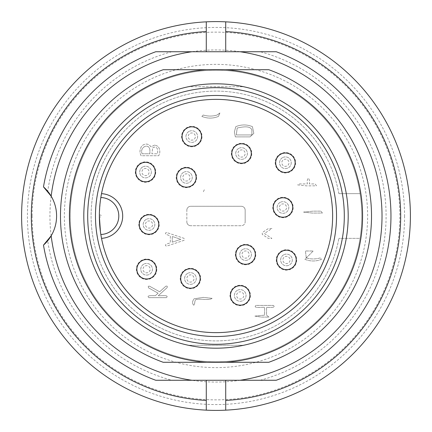 <?xml version="1.0" encoding="UTF-8"?>
<svg xmlns="http://www.w3.org/2000/svg" width="432" height="432" viewBox="0 0 432 432"><rect width="100%" height="100%" fill="white"/><g stroke="black" fill="none" stroke-linecap="round" stroke-linejoin="round"><path stroke-width="0.32" stroke-dasharray="2.16 1.62" d="M240.273 51.732L191.727 51.732A166.05 166.05 0 0 1 240.273 51.732L276.226 51.732A174.96 174.96 0 0 1 276.226 380.268L155.774 380.268A174.96 174.96 0 0 1 43.481 245.117A174.96 174.96 0 0 0 155.774 380.268A174.96 174.96 0 0 1 43.481 245.117L47.704 240.737A170.105 170.105 0 0 0 171.828 380.268M225.72 31.574L225.72 51.732L276.226 51.732A174.96 174.96 0 0 1 276.226 380.268A174.96 174.96 0 0 0 276.226 51.732L191.727 51.732M32.13 216A183.87 183.87 0 0 0 307.935 375.235A183.87 183.87 0 0 0 307.935 56.765A183.87 183.87 0 0 0 32.13 216M21.6 216A194.4 194.4 0 0 1 313.2 47.644A194.4 194.4 0 0 1 313.2 384.356A194.4 194.4 0 0 1 21.6 216A194.4 194.4 0 0 0 216 410.4A194.4 194.4 0 0 0 410.4 216A194.4 194.4 0 0 0 216 21.6A194.4 194.4 0 0 0 21.6 216A194.4 194.4 0 0 0 313.2 384.356A194.4 194.4 0 0 0 313.2 47.644A194.4 194.4 0 0 0 21.6 216A194.4 194.4 0 0 0 216 410.4A194.4 194.4 0 0 0 410.4 216A194.4 194.4 0 0 0 216 21.6A194.4 194.4 0 0 0 21.6 216M360.077 238.356A145.8 145.8 0 0 1 136.717 338.359A145.8 145.8 0 0 1 136.717 93.641A145.8 145.8 0 0 1 360.077 193.644L338.882 193.644L360.077 193.644A145.8 145.8 0 0 1 360.077 238.356L338.882 238.356L360.077 238.356A145.8 145.8 0 0 1 130.55 334.136A145.8 145.8 0 0 1 149.672 86.162A145.8 145.8 0 0 1 360.077 238.356A145.8 145.8 0 0 1 130.55 334.136A145.8 145.8 0 0 1 149.672 86.162A145.8 145.8 0 0 1 360.077 238.356M338.882 193.644A124.902 124.902 0 0 0 147.177 111.769A124.902 124.902 0 0 0 147.177 320.231A124.902 124.902 0 0 0 338.882 238.356A124.902 124.902 0 0 1 147.177 320.231A124.902 124.902 0 0 1 147.177 111.769A124.902 124.902 0 0 1 338.882 193.644M155.736 172.06A10.206 10.206 0 0 1 135.67 174.695A10.206 10.206 0 0 1 141.631 162.626A10.206 10.206 0 0 1 155.644 173.399A10.206 10.206 0 0 1 139.309 180.149A10.206 10.206 0 0 1 141.631 162.626A10.206 10.206 0 0 1 155.736 172.06M143.3 166.671A5.832 5.832 0 0 1 151.308 172.827A5.832 5.832 0 0 1 141.971 176.683A5.832 5.832 0 0 1 143.3 166.671A5.832 5.832 0 0 0 141.971 176.683A5.832 5.832 0 0 0 151.308 172.827A5.832 5.832 0 0 0 143.3 166.671M144.158 168.745A3.586 3.586 0 0 1 149.083 172.53A3.586 3.586 0 0 1 143.343 174.906A3.586 3.586 0 0 1 144.158 168.745M159.23 224.51A10.206 10.206 0 0 1 139.163 227.151A10.206 10.206 0 0 1 145.125 215.082A10.206 10.206 0 0 1 159.138 225.855A10.206 10.206 0 0 1 142.803 232.605A10.206 10.206 0 0 1 145.125 215.082A10.206 10.206 0 0 1 159.23 224.51M146.794 219.121A5.832 5.832 0 0 1 154.802 225.277A5.832 5.832 0 0 1 145.465 229.138A5.832 5.832 0 0 1 146.794 219.121A5.832 5.832 0 0 0 145.465 229.138A5.832 5.832 0 0 0 154.802 225.277A5.832 5.832 0 0 0 146.794 219.121M147.652 221.2A3.586 3.586 0 0 1 152.577 224.986A3.586 3.586 0 0 1 146.837 227.356A3.586 3.586 0 0 1 147.652 221.2M156.805 269.255A10.206 10.206 0 0 1 136.739 271.89A10.206 10.206 0 0 1 142.7 259.821A10.206 10.206 0 0 1 156.713 270.594A10.206 10.206 0 0 1 140.378 277.344A10.206 10.206 0 0 1 142.7 259.821A10.206 10.206 0 0 1 156.805 269.255M144.369 263.866A5.832 5.832 0 0 1 152.377 270.022A5.832 5.832 0 0 1 143.041 273.877A5.832 5.832 0 0 1 144.369 263.866A5.832 5.832 0 0 0 143.041 273.877A5.832 5.832 0 0 0 152.377 270.022A5.832 5.832 0 0 0 144.369 263.866M145.228 265.939A3.586 3.586 0 0 1 150.152 269.725A3.586 3.586 0 0 1 144.412 272.101A3.586 3.586 0 0 1 145.228 265.939M202.003 136.555A10.206 10.206 0 0 1 181.937 139.19A10.206 10.206 0 0 1 187.898 127.127A10.206 10.206 0 0 1 201.917 137.9A10.206 10.206 0 0 1 185.576 144.65A10.206 10.206 0 0 1 187.898 127.127A10.206 10.206 0 0 1 202.003 136.555M189.572 131.166A5.832 5.832 0 0 1 197.581 137.322A5.832 5.832 0 0 1 188.244 141.183A5.832 5.832 0 0 1 189.572 131.166A5.832 5.832 0 0 0 188.244 141.183A5.832 5.832 0 0 0 197.581 137.322A5.832 5.832 0 0 0 189.572 131.166M190.426 133.24A3.586 3.586 0 0 1 195.35 137.03A3.586 3.586 0 0 1 189.61 139.401A3.586 3.586 0 0 1 190.426 133.24M196.619 177.444A10.206 10.206 0 0 1 176.553 180.079A10.206 10.206 0 0 1 182.515 168.01A10.206 10.206 0 0 1 196.533 178.783A10.206 10.206 0 0 1 180.193 185.533A10.206 10.206 0 0 1 182.515 168.01A10.206 10.206 0 0 1 196.619 177.444M184.189 172.055A5.832 5.832 0 0 1 192.197 178.211A5.832 5.832 0 0 1 182.86 182.066A5.832 5.832 0 0 1 184.189 172.055A5.832 5.832 0 0 0 182.86 182.066A5.832 5.832 0 0 0 192.197 178.211A5.832 5.832 0 0 0 184.189 172.055M185.042 174.128A3.586 3.586 0 0 1 189.972 177.914A3.586 3.586 0 0 1 184.226 180.284A3.586 3.586 0 0 1 185.042 174.128M200.648 278.494A10.206 10.206 0 0 1 180.581 281.129A10.206 10.206 0 0 1 186.543 269.06A10.206 10.206 0 0 1 200.561 279.833A10.206 10.206 0 0 1 184.221 286.583A10.206 10.206 0 0 1 186.543 269.06A10.206 10.206 0 0 1 200.648 278.494M188.217 273.105A5.832 5.832 0 0 1 196.225 279.261A5.832 5.832 0 0 1 186.889 283.117A5.832 5.832 0 0 1 188.217 273.105A5.832 5.832 0 0 0 186.889 283.117A5.832 5.832 0 0 0 196.225 279.261A5.832 5.832 0 0 0 188.217 273.105M189.07 275.179A3.586 3.586 0 0 1 194 278.964A3.586 3.586 0 0 1 188.255 281.335A3.586 3.586 0 0 1 189.07 275.179M251.764 153.506A10.206 10.206 0 0 1 231.698 156.141A10.206 10.206 0 0 1 237.659 144.072A10.206 10.206 0 0 1 251.678 154.85A10.206 10.206 0 0 1 235.337 161.6A10.206 10.206 0 0 1 237.659 144.072A10.206 10.206 0 0 1 251.764 153.506M239.333 148.117A5.832 5.832 0 0 1 247.342 154.273A5.832 5.832 0 0 1 238.005 158.128A5.832 5.832 0 0 1 239.333 148.117A5.832 5.832 0 0 0 238.005 158.128A5.832 5.832 0 0 0 247.342 154.273A5.832 5.832 0 0 0 239.333 148.117M240.187 150.19A3.586 3.586 0 0 1 245.117 153.981A3.586 3.586 0 0 1 239.371 156.352A3.586 3.586 0 0 1 240.187 150.19M255.793 254.556A10.206 10.206 0 0 1 235.726 257.191A10.206 10.206 0 0 1 241.688 245.122A10.206 10.206 0 0 1 255.701 255.901A10.206 10.206 0 0 1 239.366 262.651A10.206 10.206 0 0 1 241.688 245.122A10.206 10.206 0 0 1 255.793 254.556M243.356 249.167A5.832 5.832 0 0 1 251.365 255.323A5.832 5.832 0 0 1 242.033 259.178A5.832 5.832 0 0 1 243.356 249.167A5.832 5.832 0 0 0 242.033 259.178A5.832 5.832 0 0 0 251.365 255.323A5.832 5.832 0 0 0 243.356 249.167M244.215 251.24A3.586 3.586 0 0 1 249.14 255.026A3.586 3.586 0 0 1 243.4 257.402A3.586 3.586 0 0 1 244.215 251.24M250.409 295.445A10.206 10.206 0 0 1 230.342 298.08A10.206 10.206 0 0 1 236.304 286.011A10.206 10.206 0 0 1 250.322 296.784A10.206 10.206 0 0 1 233.982 303.534A10.206 10.206 0 0 1 236.304 286.011A10.206 10.206 0 0 1 250.409 295.445M237.978 290.05A5.832 5.832 0 0 1 245.986 296.212A5.832 5.832 0 0 1 236.65 300.067A5.832 5.832 0 0 1 237.978 290.05A5.832 5.832 0 0 0 236.65 300.067A5.832 5.832 0 0 0 245.986 296.212A5.832 5.832 0 0 0 237.978 290.05M238.831 292.129A3.586 3.586 0 0 1 243.761 295.915A3.586 3.586 0 0 1 238.016 298.285A3.586 3.586 0 0 1 238.831 292.129M295.607 162.745A10.206 10.206 0 0 1 275.54 165.38A10.206 10.206 0 0 1 281.507 153.311A10.206 10.206 0 0 1 295.52 164.084A10.206 10.206 0 0 1 279.18 170.834A10.206 10.206 0 0 1 281.507 153.311A10.206 10.206 0 0 1 295.607 162.745M283.176 157.356A5.832 5.832 0 0 1 291.184 163.512A5.832 5.832 0 0 1 281.848 167.368A5.832 5.832 0 0 1 283.176 157.356A5.832 5.832 0 0 0 281.848 167.368A5.832 5.832 0 0 0 291.184 163.512A5.832 5.832 0 0 0 283.176 157.356M284.035 159.43A3.586 3.586 0 0 1 288.959 163.215A3.586 3.586 0 0 1 283.214 165.591A3.586 3.586 0 0 1 284.035 159.43M293.182 207.49A10.206 10.206 0 0 1 273.121 210.125A10.206 10.206 0 0 1 279.083 198.056A10.206 10.206 0 0 1 293.096 208.829A10.206 10.206 0 0 1 276.761 215.579A10.206 10.206 0 0 1 279.083 198.056A10.206 10.206 0 0 1 293.182 207.49M280.751 202.095A5.832 5.832 0 0 1 288.76 208.251A5.832 5.832 0 0 1 279.423 212.112A5.832 5.832 0 0 1 280.751 202.095A5.832 5.832 0 0 0 279.423 212.112A5.832 5.832 0 0 0 288.76 208.251A5.832 5.832 0 0 0 280.751 202.095M281.61 204.174A3.586 3.586 0 0 1 286.535 207.959A3.586 3.586 0 0 1 280.795 210.33A3.586 3.586 0 0 1 281.61 204.174M296.676 259.94A10.206 10.206 0 0 1 276.61 262.575A10.206 10.206 0 0 1 282.577 250.506A10.206 10.206 0 0 1 296.59 261.279A10.206 10.206 0 0 1 280.249 268.029A10.206 10.206 0 0 1 282.577 250.506A10.206 10.206 0 0 1 296.676 259.94M284.245 254.551A5.832 5.832 0 0 1 292.253 260.707A5.832 5.832 0 0 1 282.917 264.562A5.832 5.832 0 0 1 284.245 254.551A5.832 5.832 0 0 0 282.917 264.562A5.832 5.832 0 0 0 292.253 260.707A5.832 5.832 0 0 0 284.245 254.551M285.104 256.624A3.586 3.586 0 0 1 290.029 260.41A3.586 3.586 0 0 1 284.283 262.786A3.586 3.586 0 0 1 285.104 256.624M306.266 257.926C310.867 259.297 315.484 259.297 320.117 257.926L321.5 259.292C315.954 261.549 310.419 261.549 304.9 259.292L313.2 250.992L305.424 250.992L306.266 257.926C310.867 259.297 315.484 259.297 320.117 257.926L321.5 259.292C315.954 261.549 310.419 261.549 304.9 259.292L313.2 250.992L305.424 250.992L306.266 257.926M172.26 242.19L172.26 236.471L180.835 239.328L172.26 242.19L172.26 236.471L180.835 239.328L172.26 242.19M166.736 232.567C165.305 232.729 165.1 233.345 166.12 234.425L170.316 235.823L170.316 242.833L166.12 244.231C165.1 245.311 165.305 245.927 166.736 246.089L184.113 240.3L184.145 238.372L166.736 232.567C165.305 232.729 165.1 233.345 166.12 234.425L170.316 235.823L170.316 242.833L166.12 244.231C165.1 245.311 165.305 245.927 166.736 246.089L184.113 240.3L184.145 238.372L166.736 232.567M271.944 228.485L268.191 228.636L262.267 232.594L262.267 234.419L268.207 238.356L271.89 238.469L264.422 233.496L271.944 228.485L268.191 228.636L262.267 232.594L262.267 234.419L268.207 238.356L271.89 238.469L264.422 233.496L271.944 228.485M303.48 212.112L312.471 213.084L322.369 213.025L320.976 211.14L313.2 211.14L303.48 212.112L312.471 213.084L322.369 213.025L320.976 211.14L313.2 211.14L303.48 212.112M203.364 191.7L204.336 189.756L203.364 191.7M297.648 184.896L306.639 185.868L316.537 185.809L315.144 183.924L309.312 183.924C309.739 181.235 309.415 179.291 308.34 178.092C307.265 179.291 306.941 181.235 307.368 183.924L299.592 183.924L297.648 184.896L306.639 185.868L316.537 185.809L315.144 183.924L309.312 183.924C309.739 181.235 309.415 179.291 308.34 178.092C307.265 179.291 306.941 181.235 307.368 183.924L299.592 183.924L297.648 184.896M152.707 147.847C155.266 146.345 156.924 147.031 157.68 149.904L157.68 153.792L151.848 153.792L152.707 147.847C155.266 146.345 156.924 147.031 157.68 149.904L157.68 153.792L151.848 153.792L152.707 147.847M142.128 153.792C139.293 147.344 148.846 142.479 149.904 149.904L149.904 153.792L142.128 153.792C139.293 147.344 148.846 142.479 149.904 149.904L149.904 153.792L142.128 153.792M154.764 145.044L150.979 146.837C148.473 143.559 145.444 143.208 141.89 145.778C139.639 149.375 139.396 152.696 141.156 155.736L158.652 155.736C160.326 152.955 160.18 149.861 158.215 146.453L154.764 145.044L150.979 146.837C148.473 143.559 145.444 143.208 141.89 145.778C139.639 149.375 139.396 152.696 141.156 155.736L158.652 155.736C160.326 152.955 160.18 149.861 158.215 146.453L154.764 145.044M237.179 128.029C241.186 127.202 250.301 125.048 251.878 130.086L251.878 134.946L236.326 134.946L237.179 128.029C241.186 127.202 250.301 125.048 251.878 130.086L251.878 134.946L236.326 134.946L237.179 128.029M235.354 136.89L250.031 136.89L253.822 133.337L252.412 126.635C246.904 124.394 241.369 124.4 235.802 126.646L234.382 131.954L235.354 136.89L250.031 136.89L253.822 133.337L252.412 126.635C246.904 124.394 241.369 124.4 235.802 126.646L234.382 131.954L235.354 136.89M219.888 112.968L217.085 115.042C212.474 116.419 207.862 116.413 203.251 115.025L201.868 116.408C207.387 118.665 212.922 118.665 218.468 116.408L219.888 112.968L217.085 115.042C212.474 116.419 207.862 116.413 203.251 115.025L201.868 116.408C207.387 118.665 212.922 118.665 218.468 116.408L219.888 112.968M148.473 287.825L158.112 293.182L155.353 295.704C152.96 295.709 145.643 295.078 148.932 297.648L166.428 297.648C169.636 294.662 160.925 295.952 158.252 295.704L167.076 287.69C167.648 286.292 167.211 285.811 165.764 286.249L159.662 291.794L149.418 286.119L148.262 286.286L148.473 287.825L158.112 293.182L155.353 295.704C152.96 295.709 145.643 295.078 148.932 297.648L166.428 297.648C169.636 294.662 160.925 295.952 158.252 295.704L167.076 287.69C167.648 286.292 167.211 285.811 165.764 286.249L159.662 291.794L149.418 286.119L148.262 286.286L148.473 287.825M212.112 298.35L203.278 297.378L194.087 298.798C192.24 301.282 192.089 303.399 193.644 305.154C195.615 304.501 193.558 298.901 197.532 299.322C202.133 298.739 209.099 300.532 212.112 298.35L203.278 297.378L194.087 298.798C192.24 301.282 192.089 303.399 193.644 305.154C195.615 304.501 193.558 298.901 197.532 299.322C202.133 298.739 209.099 300.532 212.112 298.35M254.88 316.116L261.441 317.088L268.969 317.088L266.544 315.144L266.544 307.368C268.99 307.303 276.637 308.097 273.348 305.424L255.852 305.424C252.704 308.518 261.819 307.049 264.6 307.368L264.6 315.144L254.88 316.116L261.441 317.088L268.969 317.088L266.544 315.144L266.544 307.368C268.99 307.303 276.637 308.097 273.348 305.424L255.852 305.424C252.704 308.518 261.819 307.049 264.6 307.368L264.6 315.144L254.88 316.116M190.728 225.72A3.888 3.888 0 0 1 186.84 221.832A3.888 3.888 0 0 0 190.728 225.72L241.272 225.72A3.888 3.888 0 0 0 245.16 221.832A3.888 3.888 0 0 1 241.272 225.72L190.728 225.72M186.84 210.168A3.888 3.888 0 0 1 190.728 206.28A3.888 3.888 0 0 0 186.84 210.168L186.84 221.832L186.84 210.168M241.272 206.28A3.888 3.888 0 0 1 245.16 210.168A3.888 3.888 0 0 0 241.272 206.28L190.728 206.28L241.272 206.28M245.16 221.832L245.16 210.168L245.16 221.832M51.138 196.144A38.88 38.88 0 0 1 51.138 235.856A166.05 166.05 0 0 1 51.138 196.144L49.691 193.887M171.828 51.732A170.105 170.105 0 0 0 47.709 191.257L43.481 186.883A174.96 174.96 0 0 1 155.774 51.732A174.96 174.96 0 0 0 43.481 186.883A38.88 38.88 0 0 1 43.481 245.117M260.172 380.268A170.105 170.105 0 0 0 260.172 51.732M240.273 380.268A166.05 166.05 0 0 1 191.727 380.268M51.17 235.807A38.88 38.88 0 0 0 51.17 196.193M43.481 186.883A174.96 174.96 0 0 1 155.774 51.732L206.28 51.732L206.28 31.574M225.72 51.732L206.28 51.732M225.72 380.268L225.72 400.426M206.28 380.268L206.28 400.426M135.81 172.06A9.72 9.72 0 0 0 146.794 181.699A9.72 9.72 0 0 0 154.921 169.549A9.72 9.72 0 0 0 135.81 172.06M139.304 224.51A9.72 9.72 0 0 0 150.287 234.149A9.72 9.72 0 0 0 158.414 222.005A9.72 9.72 0 0 0 139.304 224.51M136.879 269.255A9.72 9.72 0 0 0 147.863 278.894A9.72 9.72 0 0 0 155.99 266.744A9.72 9.72 0 0 0 136.879 269.255M182.077 136.555A9.72 9.72 0 0 0 193.061 146.194A9.72 9.72 0 0 0 201.188 134.05A9.72 9.72 0 0 0 182.077 136.555M176.693 177.444A9.72 9.72 0 0 0 187.682 187.078A9.72 9.72 0 0 0 195.804 174.933A9.72 9.72 0 0 0 176.693 177.444M180.722 278.494A9.72 9.72 0 0 0 191.705 288.128A9.72 9.72 0 0 0 199.832 275.983A9.72 9.72 0 0 0 180.722 278.494M231.838 153.506A9.72 9.72 0 0 0 242.822 163.145A9.72 9.72 0 0 0 250.949 150.995A9.72 9.72 0 0 0 231.838 153.506M235.867 254.556A9.72 9.72 0 0 0 246.85 264.195A9.72 9.72 0 0 0 254.977 252.045A9.72 9.72 0 0 0 235.867 254.556M230.483 295.445A9.72 9.72 0 0 0 241.466 305.078A9.72 9.72 0 0 0 249.593 292.934A9.72 9.72 0 0 0 230.483 295.445M275.681 162.745A9.72 9.72 0 0 0 286.67 172.384A9.72 9.72 0 0 0 294.791 160.234A9.72 9.72 0 0 0 275.681 162.745M273.256 207.49A9.72 9.72 0 0 0 284.245 217.123A9.72 9.72 0 0 0 292.367 204.979A9.72 9.72 0 0 0 273.256 207.49M276.75 259.94A9.72 9.72 0 0 0 287.739 269.579A9.72 9.72 0 0 0 295.861 257.429A9.72 9.72 0 0 0 276.75 259.94M99.36 215.746A116.64 116.64 0 0 0 99.36 216.254A0.988 0.988 0 0 0 100.883 216.81A0.988 0.988 0 0 0 100.883 215.19A0.988 0.988 0 0 0 99.36 215.746C100.084 202.36 100.802 194.999 101.52 193.66A22.372 22.372 0 0 1 122.688 216A22.372 22.372 0 0 1 101.52 238.34L101.304 237.206M100.445 231.854L101.52 238.34M99.36 216A116.64 116.64 0 0 1 274.32 114.988A116.64 116.64 0 0 1 274.32 317.012A116.64 116.64 0 0 1 99.36 216M101.304 194.794L101.52 193.66M188.39 86.724A132.192 132.192 0 0 1 243.61 86.724L188.39 86.724L243.61 86.724A132.192 132.192 0 0 1 243.61 345.276L188.39 345.276A132.192 132.192 0 0 0 243.61 345.276L188.39 345.276A132.192 132.192 0 0 1 188.39 86.724M268.79 362.286L163.21 362.286A155.52 155.52 0 0 1 163.21 69.714L268.79 69.714A155.52 155.52 0 0 1 268.79 362.286M404.568 216A188.568 188.568 0 0 1 121.716 379.307A188.568 188.568 0 0 1 121.716 52.693A188.568 188.568 0 0 1 404.568 216M367.632 216A151.632 151.632 0 0 0 140.184 84.683A151.632 151.632 0 0 0 140.184 347.317A151.632 151.632 0 0 0 367.632 216M188.087 127.575A9.72 9.72 0 0 0 185.873 144.261A9.72 9.72 0 0 0 201.431 137.835A9.72 9.72 0 0 0 188.087 127.575M182.704 168.458A9.72 9.72 0 0 0 180.49 185.15A9.72 9.72 0 0 0 196.052 178.718A9.72 9.72 0 0 0 182.704 168.458M237.848 144.526A9.72 9.72 0 0 0 235.634 161.212A9.72 9.72 0 0 0 251.192 154.786A9.72 9.72 0 0 0 237.848 144.526M236.493 286.459A9.72 9.72 0 0 0 234.279 303.151A9.72 9.72 0 0 0 249.836 296.719A9.72 9.72 0 0 0 236.493 286.459M282.76 250.954A9.72 9.72 0 0 0 280.546 267.646A9.72 9.72 0 0 0 296.109 261.22A9.72 9.72 0 0 0 282.76 250.954"/><path stroke-width="0.65" d="M49.691 193.887L47.704 191.263A170.105 170.105 0 0 0 47.704 191.263M47.704 240.737L51.138 235.856M225.72 51.732L225.72 21.843A194.4 194.4 0 0 1 410.4 216A194.4 194.4 0 0 1 225.72 410.157L225.72 400.426A184.68 184.68 0 0 0 400.68 216A184.68 184.68 0 0 0 225.72 31.574L225.72 21.843A194.4 194.4 0 0 0 206.28 21.843L206.28 31.574A184.68 184.68 0 0 0 31.32 216A184.68 184.68 0 0 0 206.28 400.426L206.28 410.157A194.4 194.4 0 0 0 225.72 410.157L225.72 380.268M206.28 410.157A194.4 194.4 0 0 1 21.6 216A194.4 194.4 0 0 0 206.28 410.157L206.28 380.268M43.481 245.117A38.88 38.88 0 0 0 51.17 235.807A166.018 166.018 0 0 0 191.959 380.268L155.774 380.268A174.96 174.96 0 0 1 43.481 245.117L51.17 235.807A38.88 38.88 0 0 0 43.481 186.883A174.96 174.96 0 0 1 155.774 51.732L191.959 51.732A166.018 166.018 0 0 0 51.17 196.193L43.481 186.883M206.28 21.843A194.4 194.4 0 0 0 21.6 216A194.4 194.4 0 0 1 206.28 21.843L206.28 51.732M149.24 181.046A9.72 9.72 0 0 1 136.544 175.77A9.72 9.72 0 0 1 141.815 163.075A9.72 9.72 0 0 1 154.51 168.35A9.72 9.72 0 0 1 149.24 181.046M152.734 233.496A9.72 9.72 0 0 1 140.038 228.226A9.72 9.72 0 0 1 145.309 215.53A9.72 9.72 0 0 1 158.004 220.801A9.72 9.72 0 0 1 152.734 233.496M150.309 278.24A9.72 9.72 0 0 1 137.614 272.965A9.72 9.72 0 0 1 142.884 260.269A9.72 9.72 0 0 1 155.579 265.545A9.72 9.72 0 0 1 150.309 278.24M195.507 145.541A9.72 9.72 0 0 1 182.812 140.27A9.72 9.72 0 0 1 188.087 127.575A9.72 9.72 0 0 1 200.783 132.845A9.72 9.72 0 0 1 195.507 145.541M190.123 186.424A9.72 9.72 0 0 1 177.433 181.154A9.72 9.72 0 0 1 182.704 168.458A9.72 9.72 0 0 1 195.399 173.729A9.72 9.72 0 0 1 190.123 186.424M194.152 287.474A9.72 9.72 0 0 1 181.456 282.204A9.72 9.72 0 0 1 186.732 269.509A9.72 9.72 0 0 1 199.427 274.779A9.72 9.72 0 0 1 194.152 287.474M245.268 162.491A9.72 9.72 0 0 1 232.573 157.221A9.72 9.72 0 0 1 237.848 144.526A9.72 9.72 0 0 1 250.544 149.796A9.72 9.72 0 0 1 245.268 162.491M249.296 263.542A9.72 9.72 0 0 1 236.601 258.271A9.72 9.72 0 0 1 241.877 245.576A9.72 9.72 0 0 1 254.567 250.846A9.72 9.72 0 0 1 249.296 263.542M243.913 304.425A9.72 9.72 0 0 1 231.217 299.155A9.72 9.72 0 0 1 236.493 286.459A9.72 9.72 0 0 1 249.188 291.73A9.72 9.72 0 0 1 243.913 304.425M289.116 171.731A9.72 9.72 0 0 1 276.421 166.455A9.72 9.72 0 0 1 281.691 153.76A9.72 9.72 0 0 1 294.386 159.035A9.72 9.72 0 0 1 289.116 171.731M286.691 216.47A9.72 9.72 0 0 1 273.996 211.199A9.72 9.72 0 0 1 279.266 198.504A9.72 9.72 0 0 1 291.962 203.774A9.72 9.72 0 0 1 286.691 216.47M290.185 268.925A9.72 9.72 0 0 1 277.49 263.65A9.72 9.72 0 0 1 282.76 250.954A9.72 9.72 0 0 1 295.456 256.23A9.72 9.72 0 0 1 290.185 268.925M99.36 216.254L100.445 231.854M101.304 237.206L100.834 234.479A116.64 116.64 0 0 0 279.59 313.778A116.64 116.64 0 0 0 279.59 118.222A116.64 116.64 0 0 0 100.834 197.521L101.304 194.794M101.52 193.66A22.372 22.372 0 0 1 122.688 216A22.372 22.372 0 0 1 101.52 238.34A22.372 22.372 0 0 0 122.688 216A22.372 22.372 0 0 0 101.52 193.66M100.834 197.521A116.64 116.64 0 0 0 100.834 234.479A18.484 18.484 0 0 0 118.8 216A18.484 18.484 0 0 0 100.834 197.521M95.472 216A120.528 120.528 0 0 1 276.264 111.618A120.528 120.528 0 0 1 276.264 320.382A120.528 120.528 0 0 1 95.472 216M87.696 216A128.304 128.304 0 0 0 280.152 327.116A128.304 128.304 0 0 0 280.152 104.884A128.304 128.304 0 0 0 87.696 216M83.808 216A132.192 132.192 0 0 1 282.096 101.52A132.192 132.192 0 0 1 282.096 330.48A132.192 132.192 0 0 1 83.808 216M225.239 69.714L268.79 69.714A155.52 155.52 0 0 1 268.79 362.286L225.239 362.286A146.578 146.578 0 0 0 362.578 216A146.578 146.578 0 0 0 225.239 69.714L206.761 69.714A146.578 146.578 0 0 0 69.422 216A146.578 146.578 0 0 0 206.761 362.286L163.21 362.286A155.52 155.52 0 0 1 163.21 69.714L206.761 69.714M225.239 362.286L206.761 362.286M240.041 51.732L276.226 51.732A174.96 174.96 0 0 1 276.226 380.268L240.041 380.268A166.018 166.018 0 0 0 240.041 51.732L191.959 51.732M240.041 380.268L191.959 380.268M141.815 163.075A9.72 9.72 0 0 0 139.606 179.766A9.72 9.72 0 0 0 155.164 173.34A9.72 9.72 0 0 0 141.815 163.075M145.309 215.53A9.72 9.72 0 0 0 143.1 232.222A9.72 9.72 0 0 0 158.657 225.79A9.72 9.72 0 0 0 145.309 215.53M142.884 260.269A9.72 9.72 0 0 0 140.675 276.961A9.72 9.72 0 0 0 156.233 270.529A9.72 9.72 0 0 0 142.884 260.269M186.732 269.509A9.72 9.72 0 0 0 184.518 286.2A9.72 9.72 0 0 0 200.075 279.769A9.72 9.72 0 0 0 186.732 269.509M241.877 245.576A9.72 9.72 0 0 0 239.663 262.262A9.72 9.72 0 0 0 255.22 255.836A9.72 9.72 0 0 0 241.877 245.576M281.691 153.76A9.72 9.72 0 0 0 279.477 170.451A9.72 9.72 0 0 0 295.04 164.025A9.72 9.72 0 0 0 281.691 153.76M279.266 198.504A9.72 9.72 0 0 0 277.052 215.195A9.72 9.72 0 0 0 292.615 208.764A9.72 9.72 0 0 0 279.266 198.504M225.72 21.843A194.4 194.4 0 0 1 410.4 216A194.4 194.4 0 0 1 225.72 410.157"/></g></svg>

